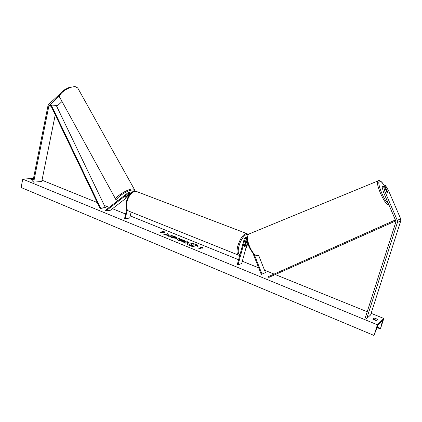<?xml version="1.0" encoding="UTF-8"?>
<svg xmlns="http://www.w3.org/2000/svg" width="422" height="422" viewBox="0 0 422 422"><rect width="100%" height="100%" fill="white"/><g stroke="black" fill="none" stroke-linecap="round" stroke-linejoin="round"><path stroke-width="0.63" d="M258.67 255.389L265.475 272.591L262.015 274.105L254.218 254.36M252.857 253.084L261.265 274.39L262.015 274.105M246.522 238.092L244.18 246.448L244.454 246.923L245.346 246.068L247.218 239.205M247.413 236.774L245.915 237.148L244.354 238.525L237.275 264.583L238.029 264.895L245.119 238.826L246.031 238.019L247.213 238.783M245.915 237.148L247.281 237.581M247.55 242.08L241.7 263.507L238.029 264.895M246.659 238.156L245.208 243.489M247.155 236.779L246.506 236.974M383.524 192.295L381.984 186.64L384.12 185.88L386.916 192.39L387.623 192.991L387.633 192.184L384.848 185.706L385.508 185.548L388.583 190.712L400.647 218.77L400.758 220.885L370.606 314.965L366.739 318.462L397.403 222.515L397.292 220.353L384.996 191.704L383.524 192.295L395.794 220.917L395.852 221.998L365.267 317.856L366.739 318.462M384.168 185.981L384.848 185.706M383.45 186.044L384.996 191.704M59.634 95.572L48.873 106.012L33.67 182.114L32.81 181.761L47.976 105.716L48.699 104.34L63.754 90.424M62.018 101.502L57.26 105.927L56.88 106.697M55.245 114.805L41.746 181.523L33.67 182.114M68.564 87.739L67.045 88.425M65.368 89.343L63.669 90.276M130.182 193.983L126.368 196.947L124.901 197.317L129.876 193.265M131.342 192.126L132.856 191.994M130.794 193.624L129.253 192.158L128.362 192.453L105.553 210.235L105.911 210.9L110.564 210.209L128.963 195.935M130.182 194.294L129.259 192.959L128.742 193.128L105.911 210.9M131.121 212.076L129.739 218L125.213 218.786L124.58 218.527L126.753 209.143M125.213 218.786L127.254 209.966M130.393 192.031L131.933 192.606M245.008 243.41L245.604 243.642L244.776 244.259M245.604 243.642L245.857 243.958L245.224 246.279L244.454 246.923L244.206 246.612L244.839 244.285M387.676 192.406L387.586 193.012L387.048 192.58L385.993 189.42L386.568 189.831L387.676 192.406M198.055 246.432C198.018 245.794 197.1 245.098 195.312 244.349C191.171 242.919 188.46 242.682 187.168 243.636M189.874 245.704C194.194 247.181 196.932 247.397 198.082 246.358C198.145 245.709 197.232 244.987 195.349 244.19C191.06 242.729 188.339 242.518 187.178 243.552C187.11 244.19 188.012 244.908 189.874 245.704M383.82 318.468L377.426 324.808L373.982 335.443L378.012 325.067L382.58 320.541L380.475 328.749L383.82 318.468L371.128 313.33M42.015 180.21L97.287 202.571M104.361 205.43L109.203 207.387M112.484 208.716L125.619 214.028M130.229 215.895L238.594 259.725M242.323 261.234L258.686 267.849M264.541 270.217L274.057 274.068M275.271 274.558L367.214 311.747M33.48 178.411L22.746 179.123L377.426 324.808M172.429 236.083L175.578 236.879L177.161 238.113L176.654 238.446L172.023 237.702L170.419 236.589L172.102 236.921L172.893 237.502L175.383 237.623L172.429 236.083M181.94 240.93L186.271 241.896L187.21 241.648L188.739 242.275L185.458 243.146L181.597 241.152L181.94 240.93L186.271 241.896M167.244 234.764L163.731 234.273L165.503 234.996L168.747 235.429L167.365 235.756L168.869 236.367L172.245 235.566L170.752 234.959L168.953 235.028L168.858 234.189L167.075 233.461L167.202 234.917L164.322 234.511M376.176 320.578L377.389 319.412L375.907 318.568L374.077 318.067L372.848 319.217L376.176 320.578M33.08 180.405L30.864 179.645L33.264 179.477M201.953 247.909L202.808 248.252L202.766 247.376L200.255 247.218L201.104 247.561L198.704 248.257L199.559 248.605L201.953 247.909M161.9 231.609L164.422 231.799L164.295 232.585L163.499 232.258L160.924 232.833L160.123 232.506L162.697 231.931L161.9 231.609M179.693 238.979L184.356 240.493L178.706 240.392L177.245 239.796L178.269 238.013L179.883 238.673L179.651 239.132L181.813 239.844M376.498 320.272L373.686 319.28L374.077 318.067M373.686 319.28L373.359 319.586M22.746 179.123L21.1 187.505L373.982 335.443M191.435 244.169L191.314 243.336L193.102 244.064L193.25 244.792L193.93 245.071L194.911 244.802L196.467 245.435L193.229 246.342L189.082 244.407L189.351 243.995L191.514 244.19L191.314 243.336M196.467 245.435L193.186 246.501L190.517 245.409L189.019 244.296M198.915 248.342L201.104 247.561M202.755 248.231L202.766 247.376M202.724 247.529L200.719 247.403M162.37 231.799L164.422 231.799M164.385 231.952L164.285 232.58M160.355 232.601L162.697 231.931M171.986 235.629L170.715 235.112L168.916 235.181L168.858 234.189M168.821 234.342L167.096 233.64M167.587 235.845L168.747 235.429M186.234 242.049L187.21 241.648M187.168 241.806L188.486 242.339M181.602 241.236L181.951 240.925M183.422 241.716L184.651 242.471L185.559 242.086L183.523 241.542L184.688 242.312L185.559 242.086M172.624 236.267L175.541 237.032L177.129 238.187M170.499 236.763L172.102 236.921M172.06 237.074L172.856 237.655L175.046 237.966L175.341 237.697M181.776 239.997L182.784 239.854M182.747 240.007L183.923 240.482M177.287 239.812L178.269 238.013M178.232 238.172L179.798 238.805M179.081 239.823L180.6 239.986L179.413 239.337L179.081 239.823L180.637 239.833M190.976 244.612L192.443 245.483L193.229 245.266L190.897 244.781M192.975 245.335L190.966 244.618M124.263 195.644L125.165 194.943M126.415 196.019L127.687 195.861L126.152 197.053L124.901 197.317L126.394 195.977M395.789 220.901L268.767 277.454L268.392 276.632L395.377 219.952M395.393 219.983L268.392 276.632M51.247 105.036L56.263 105.41L105.363 207.518L100.146 208.542L50.756 105.442L51.247 105.036L100.684 208.178L100.146 208.542M105.363 207.518L100.684 208.178M246.358 238.451L245.119 238.826M400.758 220.885L397.403 222.515M400.647 218.77L397.292 220.353M57.26 105.927L56.485 105.869M50.756 105.442L49.232 105.326M51.109 106.175L48.873 106.012M129.559 193.033L128.742 193.128M247.978 235.202C246.216 232.385 240.825 238.82 238.957 246.142C237.723 251.296 238.05 254.165 239.944 254.761M239.796 255.294L238.857 255.273C236.837 254.598 236.484 251.491 237.808 245.957C240.318 238.256 243.209 234.094 246.48 233.477L247.144 233.725M137.066 191.709L136.158 191.361C132.075 191.514 128.942 195.128 126.753 202.201C125.788 207.355 126.632 210.399 129.29 211.343L238.182 254.999M245.636 249.112L247.872 243.478M384.389 185.891C382.379 182.62 380.813 181.022 379.694 181.096C376.245 181.075 383.762 200.745 388.119 203.014M388.757 204.501L388.678 204.533C385.344 206.5 374.678 182.526 378.075 180.732L378.545 180.558M249.893 233.619L249.238 233.893C243.726 236.526 252.915 258.227 258.412 255.489L258.48 255.463M258.032 255.59C255.389 256.196 252.398 253.305 249.049 246.917C246.648 240.06 246.712 235.719 249.238 233.893L378.967 180.516C380.728 180.769 382.548 182.557 384.421 185.88M377.078 326.976L380.37 328.332M381.652 321.437L382.422 321.749M115.955 199.696L59.987 97.799C56.97 94.56 69.271 85.793 75.411 86.853L77.701 87.934L134.317 189.299L132.35 188.929C126.774 189.272 113.682 197.897 115.955 199.696L118.086 200.466M118.223 200.355C112.183 200.64 125.825 190.486 132.181 190.027C133.89 189.874 134.491 190.364 133.98 191.498M134.449 189.52L134.175 191.44M128.874 196.077L128.378 196.388M133.494 191.678L132.244 191.82M130.799 191.984L129.253 192.158M248.199 234.854L246.48 233.477L136.158 191.361C135.045 189.794 127.629 194.579 126.426 201.959C125.561 206.58 126.225 209.592 128.42 211M247.904 243.589L245.562 249.376M385.993 189.42L385.692 189.541M380.269 328.917L376.893 327.525M59.782 97.44C59.365 95.055 60.32 93.014 62.646 91.31L67.019 88.435L69.466 87.396L75.053 86.557L77.701 87.934M127.365 195.217L127.666 195.755M128.198 196.531L128.842 196.13"/></g></svg>
